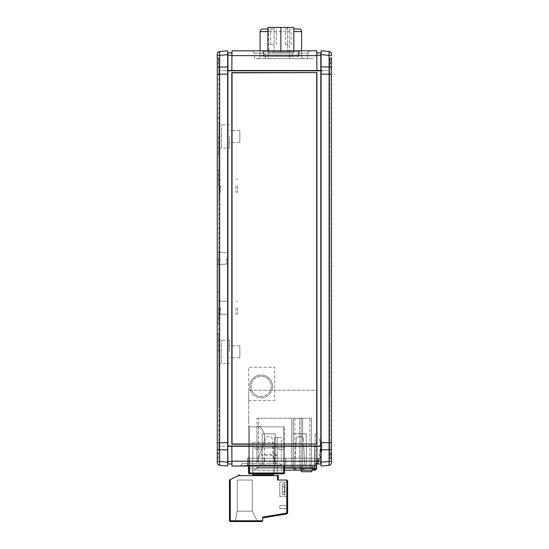 <?xml version="1.0" encoding="UTF-8"?>
<svg xmlns="http://www.w3.org/2000/svg" width="549" height="549" viewBox="0 0 549 549"><rect width="100%" height="100%" fill="white"/><g stroke="black" fill="none" stroke-linecap="round" stroke-linejoin="round"><path stroke-width="0.41" stroke-dasharray="2.75 2.06" d="M218.838 150.714L218.838 122.173L218.838 150.714C219.538 148.628 220.403 147.763 221.432 148.12L221.432 136.44L221.432 148.12L227.657 148.12M218.838 366.108L218.838 337.56L218.838 366.108C219.538 364.021 220.403 363.157 221.432 363.513L221.432 351.834L221.432 363.513L227.657 363.513M218.838 185.747L218.838 192.239L218.838 185.747C218.838 175.412 218.838 175.412 218.838 185.747C218.838 196.082 218.838 196.082 218.838 185.747C218.838 202.416 218.838 202.416 218.838 185.747C218.838 169.085 218.838 169.085 218.838 185.747M237.518 185.747L237.518 192.239L237.518 185.747M218.838 258.407L218.838 264.529L218.838 258.407C218.838 249.555 218.838 249.555 218.838 258.407C218.838 267.267 218.838 267.267 218.838 258.407M226.62 258.407L226.62 264.117L226.62 258.407M229.475 136.44L229.475 148.12L229.475 136.44M239.858 136.44C239.858 128.74 239.858 128.74 239.858 136.44C239.858 128.74 239.858 128.74 239.858 136.44C239.858 144.14 239.858 144.14 239.858 136.44C239.858 144.14 239.858 144.14 239.858 136.44M229.475 351.834L229.475 340.154L229.475 351.834M239.858 351.834C239.858 344.134 239.858 344.134 239.858 351.834C239.858 344.134 239.858 344.134 239.858 351.834C239.858 359.533 239.858 359.533 239.858 351.834C239.858 359.533 239.858 359.533 239.858 351.834M218.838 307.714L218.838 268.79L218.838 307.714C218.838 324.384 218.838 324.384 218.838 307.714C218.838 291.052 218.838 291.052 218.838 307.714M237.518 307.714L237.518 314.206L237.518 307.714M227.657 466.019L219.593 465.106M226.058 50.947L219.648 51.503L219.573 464.138M217.28 67.129L227.657 66.923L227.657 54.653L217.28 55.531L217.28 74.163L227.657 74.142L227.657 442.679L227.657 74.142L227.657 442.679L217.28 442.659L217.28 74.163L217.28 453.817L218.838 453.817L218.838 57.81L218.838 453.817L217.28 453.817L217.28 459.012L218.838 459.012L217.28 459.012L217.28 74.163L217.28 459.012M227.657 460.844L227.657 449.899L227.657 460.844M227.657 55.977L227.657 55.216L227.657 55.977M217.28 449.693L227.657 449.899L227.657 462.169L217.28 461.284M217.28 63.005L218.838 63.005L217.28 63.005L217.28 57.81L218.838 57.81L217.28 57.81L217.28 63.78L217.28 58.592L218.577 58.592L218.577 63.78L218.577 58.592L217.28 58.592L217.28 63.78L218.577 63.78L217.28 63.78M218.838 148.12L218.838 181.856L218.838 148.12M218.838 371.296L218.838 405.032L218.838 371.296M218.838 443.18L218.838 450.962L218.838 443.18M218.838 65.859L218.838 76.236L218.838 65.859M218.838 73.641L218.838 76.236L218.838 73.641M331.459 453.817L329.908 453.817L329.908 459.012L329.908 57.81L329.908 453.817L331.459 453.817L331.459 459.012L329.908 459.012L331.459 459.012L331.459 453.817M331.459 57.81L329.908 57.81L331.459 57.81L331.459 63.005L329.908 63.005L331.459 63.005L331.459 57.81L331.459 63.005M329.908 170.176C329.908 152.842 329.908 152.842 329.908 170.176C329.908 187.511 329.908 187.511 329.908 170.176C329.908 152.842 329.908 152.842 329.908 170.176C329.908 187.511 329.908 187.511 329.908 170.176C329.908 180.847 329.908 180.847 329.908 170.176C329.908 159.512 329.908 159.512 329.908 170.176C329.908 152.842 329.908 152.842 329.908 170.176C329.908 187.511 329.908 187.511 329.908 170.176C329.908 180.847 329.908 180.847 329.908 170.176C329.908 159.512 329.908 159.512 329.908 170.176M329.908 206.506C329.908 189.179 329.908 189.179 329.908 206.506C329.908 223.841 329.908 223.841 329.908 206.506C329.908 189.179 329.908 189.179 329.908 206.506C329.908 223.841 329.908 223.841 329.908 206.506C329.908 217.178 329.908 217.178 329.908 206.506C329.908 195.842 329.908 195.842 329.908 206.506C329.908 189.179 329.908 189.179 329.908 206.506C329.908 223.841 329.908 223.841 329.908 206.506C329.908 217.178 329.908 217.178 329.908 206.506C329.908 195.842 329.908 195.842 329.908 206.506M329.908 242.843C329.908 225.509 329.908 225.509 329.908 242.843C329.908 260.171 329.908 260.171 329.908 242.843C329.908 225.509 329.908 225.509 329.908 242.843C329.908 260.171 329.908 260.171 329.908 242.843C329.908 253.508 329.908 253.508 329.908 242.843C329.908 232.172 329.908 232.172 329.908 242.843C329.908 225.509 329.908 225.509 329.908 242.843C329.908 260.171 329.908 260.171 329.908 242.843C329.908 253.508 329.908 253.508 329.908 242.843C329.908 232.172 329.908 232.172 329.908 242.843M329.908 279.173C329.908 261.839 329.908 261.839 329.908 279.173C329.908 296.508 329.908 296.508 329.908 279.173C329.908 261.839 329.908 261.839 329.908 279.173C329.908 296.508 329.908 296.508 329.908 279.173C329.908 289.838 329.908 289.838 329.908 279.173C329.908 268.502 329.908 268.502 329.908 279.173C329.908 261.839 329.908 261.839 329.908 279.173C329.908 296.508 329.908 296.508 329.908 279.173C329.908 289.838 329.908 289.838 329.908 279.173C329.908 268.502 329.908 268.502 329.908 279.173M329.908 315.503C329.908 298.169 329.908 298.169 329.908 315.503C329.908 332.838 329.908 332.838 329.908 315.503C329.908 298.169 329.908 298.169 329.908 315.503C329.908 332.838 329.908 332.838 329.908 315.503C329.908 326.168 329.908 326.168 329.908 315.503C329.908 304.832 329.908 304.832 329.908 315.503C329.908 298.169 329.908 298.169 329.908 315.503C329.908 332.838 329.908 332.838 329.908 315.503C329.908 326.168 329.908 326.168 329.908 315.503C329.908 304.832 329.908 304.832 329.908 315.503M329.908 133.846C329.908 144.517 329.908 144.517 329.908 133.846C329.908 123.182 329.908 123.182 329.908 133.846C329.908 144.517 329.908 144.517 329.908 133.846C329.908 123.182 329.908 123.182 329.908 133.846C329.908 144.517 329.908 144.517 329.908 133.846C329.908 123.182 329.908 123.182 329.908 133.846C329.908 144.517 329.908 144.517 329.908 133.846C329.908 123.182 329.908 123.182 329.908 133.846M329.908 351.834C329.908 362.498 329.908 362.498 329.908 351.834C329.908 341.169 329.908 341.169 329.908 351.834C329.908 362.498 329.908 362.498 329.908 351.834C329.908 341.169 329.908 341.169 329.908 351.834C329.908 362.498 329.908 362.498 329.908 351.834C329.908 341.169 329.908 341.169 329.908 351.834C329.908 362.498 329.908 362.498 329.908 351.834C329.908 341.169 329.908 341.169 329.908 351.834M329.908 388.164C329.908 398.828 329.908 398.828 329.908 388.164C329.908 377.499 329.908 377.499 329.908 388.164C329.908 398.828 329.908 398.828 329.908 388.164C329.908 377.499 329.908 377.499 329.908 388.164C329.908 398.828 329.908 398.828 329.908 388.164C329.908 377.499 329.908 377.499 329.908 388.164C329.908 398.828 329.908 398.828 329.908 388.164C329.908 377.499 329.908 377.499 329.908 388.164M329.908 443.18L329.908 450.962L329.908 443.18M329.908 65.859L329.908 76.236L329.908 65.859M329.908 73.641L329.908 76.236L329.908 73.641M331.459 449.693L329.091 449.871L329.091 442.659L331.459 442.659L331.459 74.163L331.459 442.659L331.459 74.163L329.091 74.163L329.304 51.537M331.459 462.732L331.459 461.284L329.091 461.469L329.091 449.871L321.083 449.899L321.083 74.142L321.083 442.679L329.091 442.659L329.091 74.163L321.083 74.142L321.083 462.169L329.091 461.469L329.174 464.138M331.459 54.09L330.807 52.368M330.745 52.299L329.091 51.503M321.083 462.169L321.083 466.019L329.146 465.106M331.459 67.129L321.083 66.923L321.083 50.803M321.083 55.977L321.083 55.216L321.083 55.977M227.917 70.787L320.822 70.787L227.917 70.787L227.917 446.035L320.822 446.035L320.822 70.787L227.917 70.787M272.551 386.448A11.419 11.419 0 0 0 261.139 375.036A11.419 11.419 0 0 0 249.72 386.448A11.419 11.419 0 0 1 261.139 375.036A11.419 11.419 0 0 1 272.551 386.448A11.419 11.419 0 0 1 261.139 397.867A11.419 11.419 0 0 1 249.72 386.448A11.419 11.419 0 0 0 261.139 397.867A11.419 11.419 0 0 0 272.551 386.448M323.937 70.787L321.083 70.787L323.937 70.787M227.657 70.787L224.548 70.787L227.657 70.787M316.931 72.605L231.808 72.605L316.931 72.605L316.931 444.216L232.028 443.997L232.028 72.825M231.808 72.605L232.028 443.997M316.711 72.825L316.711 443.997M231.808 444.216L316.931 444.216M220.396 307.714L220.396 314.206L220.396 307.714M235.96 307.714L235.96 314.206L235.96 307.714M220.396 185.747L220.396 192.239L220.396 185.747M235.96 185.747L235.96 192.239L235.96 185.747M331.459 63.78L330.162 63.78L331.72 63.78L331.72 58.592L330.162 58.592L330.162 63.78L330.162 58.592L331.459 58.592M331.459 458.23L330.162 458.23L331.72 458.23L331.72 453.042L330.162 453.042L330.162 458.23L330.162 453.042L331.459 453.042M217.28 351.834L217.28 333.668L217.28 351.834M218.577 351.834L218.577 333.668L218.577 351.834M217.28 136.44L217.28 154.605L217.28 136.44M218.577 136.44L218.577 154.605L218.577 136.44M217.28 258.407L217.28 264.899L217.28 258.407M218.577 258.407L218.577 264.899L218.577 258.407M217.28 185.747L217.28 170.176L217.28 185.747M218.577 185.747L218.577 170.176L218.577 185.747M217.28 307.714L217.28 323.286L217.28 307.714M218.577 307.714L218.577 323.286L218.577 307.714M217.28 458.23L217.28 453.042L218.577 453.042L218.577 458.23L217.28 458.23L218.577 458.23L218.577 453.042L217.28 453.042L217.28 458.23M217.28 453.042L217.28 74.163M261.139 463.418L243.331 463.418L261.139 463.418M274.177 458.23L264.7 458.23L274.177 458.23L274.425 461.05C274.164 462.011 275.028 462.8 277.005 463.418L261.873 463.418C263.849 462.8 264.714 462.011 264.46 461.05L274.425 461.05L269.909 461.05L270.156 463.418L261.873 463.418M278.94 463.418C280.807 463.967 281.658 464.68 281.493 465.566L240.778 465.566L281.493 465.566L281.575 466.019L240.695 466.019L281.575 466.019M243.331 463.418C241.464 463.967 240.613 464.68 240.778 465.566L240.695 466.019M264.7 458.23L264.46 461.05L269.909 461.05M316.773 463.939L316.773 464.406L316.67 463.939L318.228 463.939L316.773 463.939L316.759 466.019L316.931 446.296L316.773 463.939L320.822 463.939L320.822 446.296L316.931 446.296L316.759 466.019L231.98 466.019L231.808 446.296L231.966 463.939L227.917 463.939L227.917 461.524L231.946 461.524L231.808 446.296L227.917 446.296L227.917 461.524M247.304 465.065L247.901 458.23L247.304 465.065A1.036 1.036 0 0 1 246.268 466.019L248.855 466.019L248.855 465.065L248.855 466.019L316.759 466.019L246.268 466.019A1.036 1.036 0 0 0 247.304 465.065L248.855 465.065L249.452 458.23L316.67 458.23L249.452 458.23L248.855 465.065L316.766 465.065L248.855 465.065M247.64 458.23L247.64 466.019L285.789 466.019L247.64 466.019L247.64 458.23L285.789 458.23L247.64 458.23M285.789 458.23L285.789 466.019L285.789 458.23M316.67 458.23L316.67 463.939L316.67 458.23L318.228 458.23L318.228 463.939L318.228 458.23M232.124 446.296L320.561 446.296L232.124 446.296M224.802 446.296L218.838 446.296L224.802 446.296M231.808 446.296L316.931 446.296M218.838 446.296L220.259 446.296L218.838 446.296M231.966 463.939L231.946 461.524M314.591 470.17A2.079 2.079 0 0 0 316.67 468.091L314.591 468.091L314.591 470.17L250.756 470.17C249.5 470.033 248.814 469.347 248.676 468.091L248.676 427.815L248.676 468.091L284.492 468.091M301.387 471.721L300.838 468.613L300.063 468.613L300.063 470.17L313.04 470.17L300.063 470.17L313.04 470.17L300.063 470.17L300.063 468.613L300.838 468.613L301.387 471.721L311.708 471.721L312.257 468.613L300.838 468.613L313.04 468.613L313.04 470.17L313.04 468.613L312.257 468.613L311.708 471.721M315.112 433.834L316.67 433.834L316.67 464.976L316.67 433.834L315.112 433.834L316.67 433.834L316.67 464.976L315.112 464.976L316.67 464.976L315.112 464.976L315.112 433.834L315.112 464.976L315.112 433.834L315.112 464.976L316.67 464.976L315.112 464.976C320.211 456.898 321.7 448.204 319.587 438.891L320.932 438.891C322.97 448.149 321.549 456.85 316.67 464.976C321.549 456.85 322.97 448.149 320.932 438.891L320.252 436.434L320.932 438.891M316.67 464.976L316.67 433.834M284.492 470.17L250.756 470.17C249.5 470.033 248.814 469.347 248.676 468.091L314.591 468.091L316.059 469.56M316.67 446.035L316.67 390.243L248.676 390.243L248.676 419.511L248.676 390.243L316.67 390.243L316.67 468.091M306.287 433.834L306.287 464.976L306.287 433.834L293.317 433.834L293.317 464.976L293.317 433.834L306.287 433.834L306.287 446.035L306.287 433.834L293.317 433.834L293.317 446.035L293.317 433.834M295.863 446.296L294.882 464.976L293.317 464.976L294.882 464.976L296.254 438.891C296.446 437.402 297.311 436.585 298.841 436.434L300.763 436.434C302.293 436.585 303.158 437.402 303.35 438.891L304.722 464.976L306.287 464.976L294.882 464.976L304.722 464.976L303.741 446.296M303.727 446.035L304.722 464.976M263.74 464.976L265.112 438.891C265.304 437.402 266.169 436.585 267.699 436.434L269.621 436.434C271.151 436.585 272.016 437.402 272.215 438.891L273.58 464.976L275.152 464.976L262.175 464.976L262.175 433.834L275.152 433.834L275.152 464.976L275.152 433.834L262.175 433.834L262.175 464.976L273.58 464.976M248.676 427.815L248.676 419.511L248.676 427.815M248.676 427.657L248.676 430.258L248.676 427.657M248.676 418.42L248.676 421.014L248.676 418.42M248.676 393.201L248.676 396.309L248.676 393.201M248.676 434.355L248.676 449.926L248.676 434.355M303.35 438.891C303.158 437.402 302.293 436.585 300.763 436.434L298.841 436.434C297.311 436.585 296.446 437.402 296.254 438.891L295.877 446.035M275.152 433.834L275.152 464.976L262.175 464.976L262.175 433.834L275.152 433.834M306.287 464.976L306.287 446.296L306.287 464.976L293.317 464.976L293.317 446.296L293.317 464.976M311.983 470.17L312.257 468.613C311.537 472.696 311.537 472.696 312.257 468.613L300.838 468.613L301.113 470.17M300.838 468.613L300.063 468.613L300.063 470.17L300.063 468.613L300.838 468.613C301.559 472.696 301.559 472.696 300.838 468.613L313.04 468.613L313.04 470.17L313.04 468.613L312.257 468.613M301.099 467.57L301.099 418.269L294.868 418.269L301.099 418.269L301.044 467.522L311.036 467.57L301.154 467.624L303.693 470.17L314.076 470.17L312.752 467.522L311.036 467.57L312.752 467.522L311.482 464.976L309.924 465.346L311.482 464.976L314.076 470.17L302.595 470.17L303.693 470.17L301.044 467.522L299.946 467.522L301.044 467.522L303.693 470.17L301.099 467.57M299.541 467.57L294.868 467.57L299.541 467.57L299.541 418.269L299.541 467.57M293.317 467.57L293.317 418.269L293.317 467.57L294.868 467.57L293.365 467.624L295.911 470.17L302.595 470.17L294.806 470.17L295.911 470.17L293.262 467.522L295.911 470.17L293.262 467.522L256.98 467.57L256.98 418.269L257.035 467.522L254.386 470.17L294.806 470.17L254.386 470.17L257.035 467.522L293.317 467.57L293.317 418.269L294.868 418.269L293.317 418.269L293.317 467.57M302.657 418.269L311.482 418.269L311.482 464.976L311.482 418.269L301.099 418.269L302.657 418.269L302.657 467.57L302.657 418.269M291.759 418.269L258.538 418.269L291.759 418.269L291.759 467.57L291.759 418.269M258.881 426.051A15.571 15.571 0 0 1 263.829 443.571L256.98 462.382L256.98 426.051L258.881 426.051A15.571 15.571 0 0 1 263.829 443.571L256.98 462.382L256.98 426.051L256.98 462.382L256.98 426.051L258.881 426.051L256.98 426.051L256.98 462.382L256.98 426.051L258.881 426.051A15.571 15.571 0 0 1 263.829 443.571L256.98 462.382L256.98 426.051L256.98 462.382L256.98 426.051L258.881 426.051A15.571 15.571 0 0 1 263.829 443.571L256.98 462.382L256.98 426.051L256.98 462.382L256.98 426.051L258.881 426.051L256.98 426.051L256.98 462.382L263.829 443.571L256.98 462.382L263.829 443.571L256.98 462.382L263.829 443.571L256.98 462.382L256.98 426.051L258.881 426.051A15.571 15.571 0 0 1 263.829 443.571L256.98 462.382L263.829 443.571L256.98 462.382L256.98 426.051L258.881 426.051A15.571 15.571 0 0 1 263.829 443.571L256.98 462.382L263.829 443.571L256.98 462.382L256.98 426.051L258.881 426.051A15.571 15.571 0 0 1 263.829 443.571A15.571 15.571 0 0 0 258.881 426.051L256.98 426.051L258.881 426.051A15.571 15.571 0 0 1 263.829 443.571A15.571 15.571 0 0 0 258.881 426.051A15.571 15.571 0 0 1 263.829 443.571A15.571 15.571 0 0 0 258.881 426.051L256.98 426.051L258.881 426.051A15.571 15.571 0 0 1 263.829 443.571A15.571 15.571 0 0 0 258.881 426.051A15.571 15.571 0 0 1 263.829 443.571A15.571 15.571 0 0 0 258.881 426.051L256.98 426.051M256.98 418.269L258.538 418.269L256.98 418.269M316.67 466.019L316.67 446.296M321.083 439.536L321.083 454.085L321.083 439.536M320.822 455.196L317.288 463.939L320.822 455.196M315.112 464.976L319.209 456.123L320.547 446.296M320.541 446.035L319.587 438.891L320.822 438.891M280.855 449.405C276.861 449.405 276.861 449.405 280.855 449.405C284.856 449.405 284.856 449.405 280.855 449.405M258.023 449.405C254.022 449.405 254.022 449.405 258.023 449.405C262.024 449.405 262.024 449.405 258.023 449.405M262.868 455.636L261.358 454.455L277.519 454.455L261.358 454.455A1.558 1.558 90 0 0 262.868 455.636L276.01 455.636A1.558 1.558 -90 0 0 277.519 454.455L276.01 455.636M269.442 447.854C257.776 447.854 257.776 447.854 269.442 447.854C281.109 447.854 281.109 447.854 269.442 447.854M258.023 447.854C262.024 447.854 262.024 447.854 258.023 447.854C254.022 447.854 254.022 447.854 258.023 447.854C262.024 447.854 262.024 447.854 258.023 447.854C254.022 447.854 254.022 447.854 258.023 447.854M280.855 447.854C284.856 447.854 284.856 447.854 280.855 447.854C276.861 447.854 276.861 447.854 280.855 447.854C284.856 447.854 284.856 447.854 280.855 447.854C276.861 447.854 276.861 447.854 280.855 447.854M285.013 447.854L253.871 447.854L285.013 447.854M283.709 473.025L284.101 473.41L283.709 473.801L248.676 473.801L249.459 473.025L283.709 473.025L283.709 426.827L284.101 426.443L284.492 426.827L284.492 446.035L284.492 426.827M284.492 466.019L284.492 446.296L284.492 466.019M249.459 446.035L249.459 426.827L283.709 426.827L249.459 426.827L249.459 473.025M248.676 429.167L248.676 435.391L248.676 429.167M249.459 426.827L249.068 426.443L248.676 426.827L248.676 473.801L283.709 473.801L248.676 473.801L248.676 426.827L248.676 473.801M274.63 473.801L274.63 437.471L277.224 437.471L277.224 473.801L274.63 473.801L277.224 473.801L277.224 437.471L277.224 473.801L281.376 473.801L277.224 473.801L277.224 437.471L274.63 437.471L274.63 473.801L274.63 437.471L277.224 437.471L277.224 473.801L251.792 473.801L277.224 473.801L277.224 437.471L281.376 437.471L277.224 437.471L277.224 473.801L281.376 473.801L277.224 473.801L277.224 437.471L281.376 437.471L281.376 473.801M284.101 473.41L283.709 473.801L284.101 473.41M279.818 496.639L287.607 496.639L287.607 482.104L287.607 496.639L287.607 482.104L287.607 496.639L279.818 496.639L279.818 482.104L287.607 482.104L279.818 482.104L279.818 496.639M230.257 479.641L238.3 475.619L229.475 480.032L230.257 479.641L229.475 480.032L229.475 520.775L230.257 521.55L261.914 521.55L262.69 520.775L262.69 517.131L262.69 517.92L262.69 517.131L262.69 517.92L286.839 513.891L287.223 513.439L286.825 513.102L262.69 517.131L262.69 517.92L286.839 513.891L287.223 513.439L286.839 513.891L262.69 517.92L262.69 517.131L262.69 520.775L230.257 520.775L230.257 479.641L238.3 475.619L277.485 475.619L277.485 480.032L286.825 480.032L286.825 513.102M287.223 513.439L287.607 512.986L287.223 513.439L287.607 512.986L287.607 480.807L286.825 480.032L287.607 480.807L287.607 512.986L287.607 480.807M287.607 505.457L279.818 505.457L287.607 505.457L287.607 508.573L279.818 508.573L279.818 505.457L287.607 505.457L287.607 508.573L287.607 505.457L279.818 505.457L279.818 508.573L287.607 508.573L287.607 505.457M229.475 480.032L229.475 520.775L229.866 521.159L229.475 520.775L229.475 480.032M229.866 521.159L230.257 521.55L229.866 521.159L230.257 520.775M262.69 520.775L261.914 521.55L262.69 520.775M237.264 480.032L252.314 480.032L252.314 511.167L237.264 511.167L237.264 480.032L252.314 480.032L252.314 511.167L237.264 511.167L237.264 480.032L252.314 480.032L252.314 511.167L257.502 521.55L235.185 521.55L257.502 521.55L252.314 511.167L237.264 511.167L235.185 521.55L257.502 521.55L235.185 521.55L237.264 511.167L237.264 480.032L252.314 480.032L252.314 511.167L257.502 521.55L252.314 511.167L237.264 511.167L235.185 521.55L237.264 511.167L237.264 480.032M230.257 521.55L261.914 521.55L230.257 521.55M284.238 486.73L282.412 486.277L282.412 484.293L285.013 483.47L285.013 490.998L285.013 483.47L284.238 483.992L284.238 492.014L285.013 490.998L285.013 483.47L285.013 490.998L284.238 492.014L282.412 492.46L282.412 484.293L284.238 483.992L284.238 492.014L282.412 492.46L282.412 484.293L282.412 494.45L282.412 492.46L282.412 494.45L284.238 494.752L284.238 486.73L285.013 487.745L285.013 495.273L285.013 487.745L285.013 495.273L284.238 494.752L284.238 486.73L285.013 487.745L285.013 495.273L284.238 494.752M252.828 473.801L252.828 442.659L252.828 474.837L273.594 474.837L273.594 442.659L273.594 473.801M252.828 442.659L273.594 442.659L252.828 442.659M248.676 426.827L248.676 446.035M248.676 446.296L248.855 466.019M249.459 446.296L249.459 466.019M283.709 466.019L283.709 446.296M283.709 446.035L283.709 426.827M278.261 480.032L277.485 480.032M279.818 508.573L287.607 508.573L279.818 508.573L279.818 505.457M282.412 486.277L282.412 494.45M261.139 396.57A10.122 10.122 0 0 1 251.017 386.448A10.122 10.122 0 0 1 261.139 376.333A10.122 10.122 0 0 1 271.254 386.448A10.122 10.122 0 0 1 261.139 396.57A10.122 10.122 0 0 1 251.017 386.448A10.122 10.122 0 0 1 261.139 376.333A10.122 10.122 0 0 1 271.254 386.448A10.122 10.122 0 0 1 261.139 396.57M248.676 400.461L274.63 400.461L274.63 367.247L248.676 367.247L248.676 400.461M231.946 55.298L231.808 70.526L231.946 55.298L227.917 55.298L227.917 70.526L232.124 70.526L227.917 70.526L231.808 70.526L231.98 50.803L316.759 50.803L316.931 70.526L320.822 70.526L320.822 55.298L316.794 55.298L316.931 70.526L316.794 55.298M316.773 52.882L316.773 52.416L316.773 52.882L320.822 52.882L320.822 55.298M316.931 70.526L231.808 70.526M316.622 70.526L232.124 70.526L316.622 70.526M224.802 70.526L218.838 70.526L224.802 70.526M322.901 70.526L321.083 70.526L322.901 70.526M327.966 70.526L323.937 70.526L327.966 70.526M218.838 70.526L220.259 70.526L218.838 70.526M227.917 55.298L227.917 52.882L231.966 52.882L231.966 52.416L231.966 52.882M308.058 53.178L299.143 53.178L308.058 53.178A2.594 2.594 0 0 1 310.645 50.803A2.594 2.594 0 0 0 308.058 53.178L307.584 58.592L308.058 53.178A2.594 2.594 0 0 1 310.645 50.803L299.617 50.803L298.581 51.75L298.457 53.178L299.143 53.178L298.457 53.178L298.581 51.75L298.34 54.564L298.882 56.286L299.617 50.803L298.882 56.286L292.322 56.286L292.356 58.592L265.373 58.592L307.584 58.592L292.356 58.592L292.322 56.286L265.332 56.286L298.882 56.286L298.395 53.919L263.843 53.919L263.348 56.286L263.774 53.178L263.088 53.178L263.348 56.286L262.614 50.803A1.036 1.036 0 0 1 263.65 51.75L263.843 53.919L298.395 53.919L298.581 51.75A1.036 1.036 0 0 1 299.617 50.803A1.036 1.036 0 0 0 298.581 51.75L299.617 50.803L262.614 50.803L308.703 50.803M299.617 50.803L262.614 50.803L263.65 51.75L298.581 51.75L299.617 50.803A1.036 1.036 0 0 0 298.581 51.75L299.617 50.803L262.614 50.803A1.036 1.036 0 0 1 263.65 51.75L263.843 53.919L264.886 53.919L263.843 53.919L264.886 53.919L263.843 53.919L263.897 54.564L263.774 53.178L263.897 54.536M251.586 50.803A2.594 2.594 0 0 1 254.173 53.178A2.594 2.594 0 0 0 251.586 50.803A2.594 2.594 0 0 1 254.173 53.178L254.647 58.592L265.373 58.592L254.647 58.592L254.173 53.178L263.774 53.178L263.897 54.564M264.886 53.919L291.876 53.919L264.886 53.919A2.594 0.453 90 0 1 265.332 56.286L263.348 56.286L265.332 56.286L265.373 58.592L265.332 56.286A2.594 0.453 -90 0 0 264.886 53.919M281.115 53.919C268.989 53.919 268.989 53.919 281.115 53.919C293.248 53.919 293.248 53.919 281.115 53.919C268.989 53.919 268.989 53.919 281.115 53.919C293.248 53.919 293.248 53.919 281.115 53.919M262.614 50.803A1.036 1.036 0 0 1 263.65 51.75A1.036 1.036 0 0 0 262.614 50.803L263.088 53.178L254.173 53.178M288.225 29.008L285.37 29.008L288.225 29.008M288.225 44.579L285.37 44.579L288.225 44.579M273.491 29.008L270.636 29.008L273.491 29.008M273.491 44.579L270.636 44.579L273.491 44.579M280.855 58.592C270.149 58.592 270.149 58.592 280.855 58.592C291.567 58.592 291.567 58.592 280.855 58.592C270.149 58.592 270.149 58.592 280.855 58.592C291.567 58.592 291.567 58.592 280.855 58.592M257.502 58.592L304.215 58.592L257.502 58.592A2.594 2.594 -90 0 0 260.096 55.998A2.594 2.594 0 0 1 257.502 58.592A2.594 2.594 0 0 0 260.096 55.998L260.096 50.803M256.205 58.592L305.512 58.592L256.205 58.592M305.512 58.592L313.294 58.592L305.512 58.592M293.832 31.602L301.621 31.602L301.621 55.998L289.433 55.998A2.594 0.453 -90 0 1 288.987 58.592A2.594 0.453 -90 0 0 289.433 55.998L301.621 55.998A2.594 2.594 90 0 0 304.215 58.592A2.594 2.594 0 0 1 301.621 55.998L301.621 50.803M260.096 55.998L268.674 55.998L260.096 55.998L260.096 31.602A2.594 2.594 0 0 1 262.69 29.008L267.885 29.008M301.621 31.602A2.594 2.594 0 0 0 299.027 29.008M280.855 50.803L280.855 52.361L287.607 52.361L280.855 52.361L280.855 27.45L267.885 27.45L267.885 52.361L293.832 52.361L274.109 52.361L293.832 52.361L280.855 52.361L280.855 27.45L280.855 52.361L267.885 52.361L267.885 27.45L293.832 27.45L293.832 52.361L293.832 27.45L267.885 27.45L267.885 50.803M293.832 50.803L293.832 27.45L280.855 27.45M221.432 136.111L221.432 124.767L221.432 136.111M221.432 351.504L221.432 340.154L221.432 351.504M331.459 55.531L321.083 54.653M260.665 465.566L260.72 463.418M316.794 461.524L320.822 461.524M231.939 461.187L316.8 461.187M314.591 446.035L314.591 468.091M314.591 466.019L314.591 446.296M294.868 418.269L294.868 467.57L294.868 418.269M309.924 465.346L311.036 467.57L309.924 465.346L309.924 418.269L309.924 465.346M312.882 470.17L311.544 467.494L312.882 470.17M302.252 467.624L304.798 470.17L302.252 467.624M302.595 470.17L299.946 467.522L302.595 470.17M294.47 467.624L297.009 470.17L294.47 467.624M294.806 470.17L292.157 467.522L294.806 470.17M258.538 467.57L258.538 418.269L258.538 467.57M258.14 467.522L255.491 470.17L258.14 467.522M231.939 55.634L316.8 55.634M291.876 53.919A2.594 0.453 -90 0 1 292.322 56.286A2.594 0.453 -90 0 0 291.876 53.919M298.581 51.75L263.65 51.75M262.69 29.008A2.594 2.594 0 0 0 260.096 31.602L268.674 31.602L268.674 55.998A2.594 0.453 90 0 1 268.228 58.592A2.594 0.453 -90 0 0 268.674 55.998L268.674 31.602L289.433 31.602L289.433 55.998L289.433 31.602L267.885 31.602M301.621 55.998A2.594 2.594 0 0 0 304.215 58.592M268.674 31.602A2.594 0.453 90 0 1 269.127 29.008A2.594 0.453 -90 0 0 268.674 31.602M289.886 29.008A2.594 0.453 -90 0 0 289.433 31.602A2.594 0.453 -90 0 1 289.886 29.008M237.518 179.262L235.96 179.262M220.396 179.262L218.838 179.262M226.62 252.705L218.838 252.293L226.62 252.705M218.838 122.173C219.538 124.252 220.403 125.117 221.432 124.767L227.657 124.767M227.917 124.767L229.475 124.767M239.858 130.477L229.475 130.477M218.838 337.56C219.538 339.646 220.403 340.51 221.432 340.154L227.657 340.154M227.917 340.154L229.475 340.154M239.858 345.863L229.475 345.863M237.518 301.229L235.96 301.229M218.838 299.672L220.396 301.229L227.657 301.229L218.838 301.229M217.987 52.313L217.28 54.09M237.518 314.206L235.96 314.206M218.838 315.764L220.396 314.206L227.657 314.206L218.838 314.206M239.858 357.804L229.475 357.804M227.917 363.513L229.475 363.513M239.858 142.411L229.475 142.411M227.917 148.12L229.475 148.12M226.62 264.117L218.838 264.529L226.62 264.117M237.518 192.239L235.96 192.239M220.396 192.239L218.838 192.239M218.577 369.999L217.28 369.999M218.577 154.605L217.28 154.605M218.577 264.899L217.28 264.899L218.577 264.899M218.577 201.318L217.28 201.318M218.577 323.286L217.28 323.286M218.577 292.143L217.28 292.143M218.577 170.176L217.28 170.176M218.577 251.922L217.28 251.922L218.577 251.922M218.577 118.275L217.28 118.275M218.577 333.668L217.28 333.668M270.156 463.418L277.005 463.418M247.729 466.019L248.347 466.019M285.37 44.579L285.37 29.008M270.636 44.579L270.636 29.008L270.636 44.579M291.08 44.579L291.08 29.008M276.339 44.579L276.339 29.008L276.339 44.579M287.607 52.361L287.607 27.45L287.607 52.361M274.109 52.361L274.109 27.45L274.109 52.361"/><path stroke-width="0.82" d="M219.573 464.138L219.593 465.106M227.657 466.019L219.648 465.312C218.2 465.058 217.411 464.193 217.28 462.732C217.411 464.193 218.2 465.058 219.648 465.312L219.648 461.469L227.657 462.169L227.657 466.019L227.657 50.803L227.657 54.653L219.648 55.353L219.648 51.503L226.058 50.947M217.28 449.693L219.648 449.871L219.648 442.659L227.657 442.679L227.657 449.899L227.657 442.679L227.657 449.899L219.648 449.871L219.648 461.469L217.28 461.284L217.28 442.659L217.28 453.042M217.28 63.005L217.28 74.163L219.648 74.163L219.648 55.353L217.28 55.531L217.28 54.09L217.28 67.129L227.657 66.923L227.657 74.142L227.657 66.923L227.657 74.142L219.648 74.163L219.648 442.659L217.28 442.659L217.28 67.129M217.994 52.299L219.6 51.702M217.28 54.09C217.404 52.622 218.193 51.757 219.648 51.503C218.193 51.757 217.404 52.622 217.28 54.09L217.926 52.375M217.28 462.732L217.28 461.284L217.28 462.732C217.411 464.193 218.2 465.058 219.648 465.312C218.2 465.058 217.411 464.193 217.28 462.732M217.28 459.012L217.28 461.284M217.28 74.163L217.28 63.78M331.459 57.81L331.459 442.659L329.091 442.659L329.091 461.469L331.459 461.284L331.459 442.659L331.459 462.732C331.328 464.193 330.539 465.058 329.091 465.312C330.546 465.058 331.335 464.193 331.459 462.732C331.335 464.2 330.546 465.065 329.091 465.312L329.091 461.469L321.083 462.169L321.083 466.019L329.091 465.312C330.546 465.065 331.335 464.2 331.459 462.732M331.459 67.129L329.091 66.951L329.091 74.163L331.459 74.163L331.459 63.005M331.459 442.659L331.459 449.693L331.459 442.659M331.459 55.531L331.459 54.09L331.459 55.531L329.091 55.353L329.091 66.951L321.083 66.923L321.083 462.169M329.146 465.106L329.174 464.138M331.459 54.09C331.335 52.622 330.546 51.764 329.091 51.51L321.083 50.803L329.091 51.503C330.546 51.764 331.335 52.622 331.459 54.09C331.328 52.629 330.539 51.764 329.091 51.503L329.091 55.353L321.083 54.653L321.083 74.142L329.091 74.163L329.091 442.659L321.083 442.679L321.083 449.899L331.459 449.693M321.083 50.803L321.083 54.653M227.917 70.787L320.822 70.787L320.822 446.035L227.917 446.035L227.917 70.787M316.711 443.997L231.808 444.216L231.808 72.605L316.931 72.605L232.028 72.825L232.028 443.997L316.711 443.997L316.711 72.825M316.931 72.605L316.931 444.216M331.459 58.592L331.459 458.23M331.459 63.78L331.459 453.042M316.766 465.065L316.931 446.296L320.822 446.296L320.822 461.524L316.794 461.524M320.822 461.524L320.822 463.939L316.773 463.939M316.759 466.019L231.98 466.019L231.808 446.296L316.931 446.296M316.773 464.392L316.821 463.946L316.773 464.392M231.946 461.524L227.917 461.524L227.657 446.296L231.808 446.296M227.917 461.524L227.917 463.939L231.966 463.939M231.918 463.939L231.966 464.392L231.918 463.939M284.492 470.17L314.591 470.17L314.591 468.091L316.67 468.091L316.67 466.019M320.822 438.431L321.083 439.536L320.822 438.431M301.113 470.17L301.387 471.721L311.708 471.721L311.983 470.17M314.591 470.17A2.079 2.079 0 0 0 316.67 468.091A2.079 1.469 0 0 1 314.591 469.56M321.083 454.085L320.822 455.196L321.083 454.085M317.288 463.939L316.766 464.818L317.288 463.939M249.459 466.019L249.459 473.025L283.709 473.025L284.101 473.41L284.492 473.025L284.492 466.019L284.492 473.025L283.709 473.801L248.676 473.801L248.347 466.019M277.485 480.032L286.825 480.032L277.485 480.032L278.261 480.032L278.261 475.619L277.876 475.228L277.485 475.619L277.485 480.032L278.261 480.032L278.261 475.619M230.257 520.775L262.69 520.775L262.69 517.92L286.839 513.891L287.607 512.986L287.607 480.807L286.825 480.032L286.825 513.102L262.69 517.131L262.69 520.775L261.914 521.55L230.257 521.55L229.866 521.159L230.257 520.775L230.257 479.641L239.858 474.837L238.3 475.619L239.858 474.837L238.3 475.619L277.485 475.619M283.709 473.025L283.709 466.019M249.459 473.025L248.676 473.801M284.492 473.025L284.492 466.019L284.492 473.025M287.223 513.439L286.825 513.102M229.866 521.159L229.475 520.775L229.475 480.032L230.257 479.641M273.594 473.801L273.594 474.837L252.828 474.837L252.828 473.801M316.794 55.298L320.822 55.298L320.822 70.526L316.931 70.526L316.759 50.803L231.98 50.803L231.808 70.526L227.917 70.526L227.917 52.882L231.966 52.882M320.822 55.298L320.822 52.882L316.773 52.882M316.821 52.882L316.773 52.416L316.821 52.882M231.808 70.526L316.931 70.526M231.918 52.882L231.966 52.416L231.918 52.882M308.703 50.803L310.645 50.803M260.096 50.803L260.096 31.602A2.594 2.594 0 0 1 262.69 29.008L267.885 29.008M301.621 50.803L301.621 31.602A2.594 2.594 0 0 0 299.027 29.008L293.832 29.008L299.027 29.008A2.594 2.594 0 0 1 301.621 31.602L293.832 31.602M267.885 50.803L267.885 27.45L293.832 27.45L293.832 50.803M280.855 27.45L280.855 50.803M316.8 461.187L231.939 461.187M284.492 468.091L314.591 468.091L314.591 466.019M316.8 55.634L231.939 55.634M227.917 55.298L231.946 55.298M267.885 31.602L260.096 31.602A2.594 2.594 0 0 1 262.69 29.008M217.987 52.313L219.648 51.51L227.657 50.803M246.515 465.984L247.729 466.019"/></g></svg>
